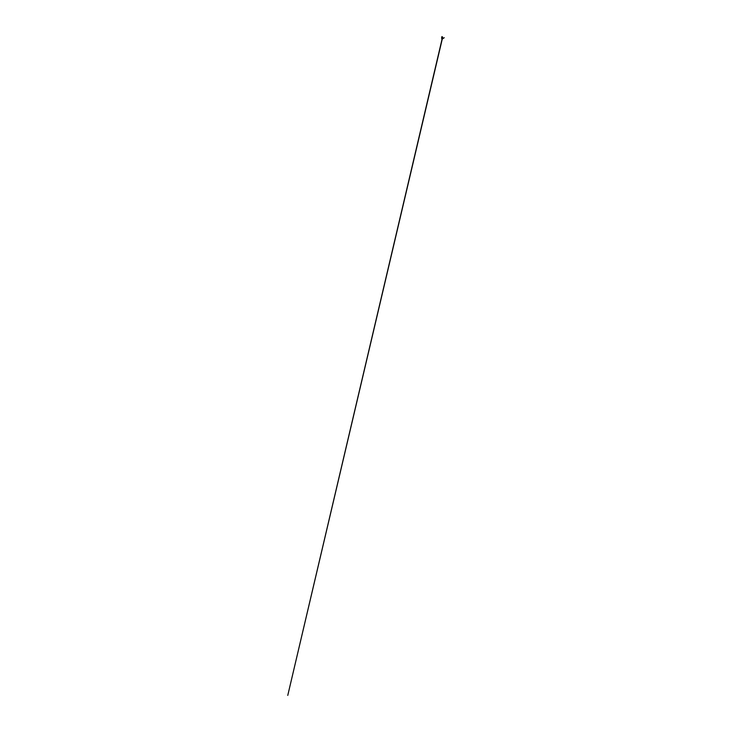 <?xml version="1.0" encoding="UTF-8"?>
<svg xmlns="http://www.w3.org/2000/svg" width="732" height="732" viewBox="0 0 732 732"><rect width="100%" height="100%" fill="white"/><g stroke="black" fill="none" stroke-linecap="round" stroke-linejoin="round"><path stroke-width="1.1" d="M441.661 37.927L441.89 38.485L442.686 38.192L442.567 38.851L441.744 38.823L442.576 38.842M442.293 38.915L287.767 695.4L442.21 38.503M441.689 38.229L441.78 38.823M441.753 37.826L442.576 37.826M441.817 37.835L442.512 37.835M441.799 37.524L442.448 37.872L442.613 37.122M441.799 37.094L441.817 37.735L442.512 37.689M442.457 37.753L442.604 37.094M441.753 37.158L442.549 37.222L442.027 36.609L442.604 37.158L441.844 37.122L442.412 37.085M442.448 37.021L441.899 37.03M441.844 37.122L441.918 36.637M441.863 38.924L442.467 38.924M441.918 36.692L442.604 37.039M441.725 37.68L442.229 38.146L442.686 37.844L441.698 37.707L442.613 37.689L442.622 38.677M441.671 37.176L441.863 37.872L442.531 37.524M441.643 38.229L441.689 37.716M442.595 38.814L444.233 37.698L442.613 38.787"/></g></svg>
